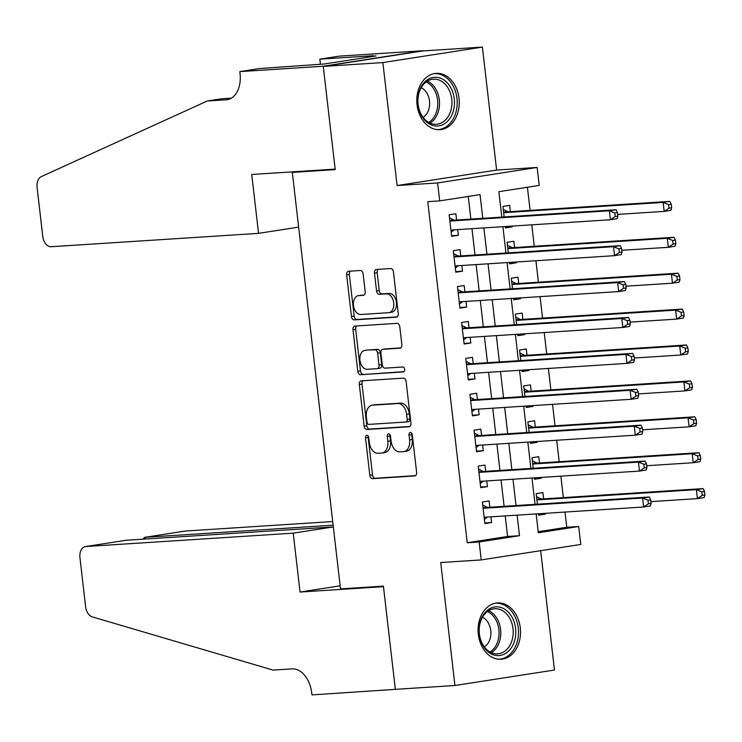<?xml version="1.0" encoding="UTF-8"?>
<svg xmlns="http://www.w3.org/2000/svg" width="742" height="742" viewBox="0 0 742 742"><rect width="100%" height="100%" fill="white"/><g stroke="black" fill="none" stroke-linecap="round" stroke-linejoin="round"><path stroke-width="1.11" d="M366.845 435.266A2.486 1.642 -98.8 0 0 366.752 435.285A2.486 1.642 -98.8 0 0 365.491 437.845L369.822 475.288A3.552 2.337 -98.8 0 0 372.577 478.664L414.685 475.947A3.552 2.337 -98.8 0 0 414.824 475.928A3.552 2.337 -98.8 0 0 416.614 472.274L412.283 434.831A2.486 1.642 -98.8 0 0 410.363 432.465A2.486 1.642 -98.8 0 0 410.27 432.475A2.486 1.642 -98.8 0 0 409.009 435.035L409.575 439.885A11.362 7.485 -98.8 0 1 403.833 451.6A11.362 7.485 -98.8 0 1 403.388 451.646L399.882 451.869A11.362 7.485 -98.8 0 1 391.09 441.073L390.524 436.231A2.486 1.642 -98.8 0 0 388.604 433.866A2.486 1.642 -98.8 0 0 388.511 433.875A2.486 1.642 -98.8 0 0 387.25 436.444L387.816 441.286A11.362 7.485 -98.8 0 1 382.074 453A11.362 7.485 -98.8 0 1 381.629 453.047L378.123 453.269A11.362 7.485 -98.8 0 1 369.33 442.473L368.765 437.632A2.486 1.642 -98.8 0 0 366.845 435.266M368.264 436.166A2.486 1.642 -98.8 0 0 368.18 437.428L372.512 474.871A3.552 2.337 -98.8 0 0 375.267 478.238L415.511 475.65M411.782 433.356A2.486 1.642 -98.8 0 0 411.699 434.617L412.264 439.468L409.575 439.885M390.023 434.756A2.486 1.642 -98.8 0 0 389.94 436.018L390.505 440.869L387.816 441.286M417.05 104.77A28.224 21.193 86.3 0 0 439.839 129.674A28.224 21.193 86.3 0 0 459.01 98.25A28.224 21.193 86.3 0 0 436.213 73.347A28.224 21.193 86.3 0 0 417.05 104.77M478.321 634.354A28.224 21.193 86.3 0 0 501.119 659.258A28.224 21.193 86.3 0 0 520.281 627.834A28.224 21.193 86.3 0 0 497.492 602.931A28.224 21.193 86.3 0 0 478.321 634.354M363.135 273.872A3.552 2.337 -98.8 0 0 360.389 270.496L348.573 271.257A3.552 2.337 -98.8 0 0 348.434 271.275A3.552 2.337 -98.8 0 0 346.644 274.939L351.458 316.519A3.552 2.337 -98.8 0 0 354.203 319.895L396.321 317.177A3.552 2.337 -98.8 0 0 396.451 317.168A3.552 2.337 -98.8 0 0 398.25 313.504L393.436 271.924A3.552 2.337 -98.8 0 0 390.691 268.548L376.417 269.467A3.552 2.337 -98.8 0 0 376.277 269.485A3.552 2.337 -98.8 0 0 374.487 273.139L376.546 290.938A3.552 2.337 -98.8 0 0 379.292 294.314L386.369 293.86A9.498 6.261 -98.8 0 1 393.687 302.597A9.498 6.261 -98.8 0 1 388.919 312.67A9.498 6.261 -98.8 0 1 388.548 312.707L360.825 314.497A9.498 6.261 -98.8 0 1 353.517 305.75A9.498 6.261 -98.8 0 1 358.275 295.687A9.498 6.261 -98.8 0 1 358.646 295.641L363.265 295.344A3.552 2.337 -98.8 0 0 363.404 295.335A3.552 2.337 -98.8 0 0 365.194 291.671L363.135 273.872M323.271 66.418L422.801 50.938L482.393 47.098L382.863 62.578L323.271 66.418L335.217 169.64L292.311 172.404L340.504 588.888L383.41 586.124L395.347 689.346L454.939 685.506L440.711 562.538L481.233 559.922L479.156 541.975L467.237 542.745L427.772 201.657L439.691 200.887L437.613 182.94L537.143 167.451L539.221 185.407L498.865 191.686L501.815 217.1M382.863 62.578L397.091 185.546L437.613 182.94M361.261 380.859A3.552 2.337 -98.8 0 0 361.122 380.878A3.552 2.337 -98.8 0 0 359.323 384.542L364.137 426.121A3.552 2.337 -98.8 0 0 366.882 429.497L409 426.78A3.552 2.337 -98.8 0 0 409.139 426.771A3.552 2.337 -98.8 0 0 410.929 423.107L406.115 381.527A3.552 2.337 -98.8 0 0 403.37 378.151L361.261 380.859M357.792 371.325L352.988 329.736A3.552 2.337 -98.8 0 1 354.778 326.081A3.552 2.337 -98.8 0 1 354.917 326.063L397.035 323.345A3.552 2.337 -98.8 0 1 399.78 326.721L401.839 344.52A3.552 2.337 -98.8 0 1 400.04 348.183A3.552 2.337 -98.8 0 1 399.901 348.193L382.826 349.297A3.552 2.337 -98.8 0 0 382.687 349.306A3.552 2.337 -98.8 0 0 380.896 352.969L382.26 364.776A3.552 2.337 -98.8 0 0 385.005 368.153L402.785 367.002A2.486 1.642 -98.8 0 1 404.705 369.293A2.486 1.642 -98.8 0 1 403.453 371.928A2.486 1.642 -98.8 0 1 403.36 371.937L360.547 374.701A3.552 2.337 -98.8 0 1 357.792 371.325L360.482 370.907L355.678 329.318L352.988 329.736M454.939 685.506L554.469 670.026L540.658 550.685M512.063 226.097L512.156 226.904L505.367 227.349M510.394 211.646L509.671 205.367L502.946 206.415L504.161 216.952M516.219 262L516.311 262.807L509.522 263.252M514.549 247.55L513.816 241.271L507.092 242.319L508.316 252.855M520.374 297.904L520.467 298.72L513.677 299.156M518.704 283.453L517.972 277.174L511.247 278.222L512.472 288.759M524.529 333.807L524.622 334.623L517.823 335.059M522.86 319.357L522.127 313.078L515.402 314.126L516.627 324.662M528.684 369.711L528.777 370.527L521.978 370.963M527.015 355.26L526.282 348.981L519.558 350.029L520.782 360.566M532.839 405.614L532.932 406.43L526.134 406.866M531.161 391.164L530.437 384.885L523.713 385.933L524.937 396.469M536.995 441.518L537.087 442.334L530.289 442.77M535.316 427.067L534.592 420.788L527.868 421.836L529.083 432.373M541.141 477.421L541.243 478.238L534.444 478.673M539.471 462.98L538.748 456.692L532.023 457.74L533.238 468.276M489.831 507.25L489.108 500.961L482.383 502.009L484.869 523.555L491.594 522.507L490.935 516.831M485.676 471.346L484.953 465.058L478.228 466.106L480.714 487.652L487.438 486.604L486.789 480.927M481.521 435.443L480.797 429.154L474.073 430.202L476.559 451.748L483.283 450.7L482.634 445.024M477.366 399.539L476.642 393.251L469.918 394.299L472.413 415.845L479.137 414.797L478.479 409.12M473.21 363.636L472.487 357.347L465.763 358.395L468.258 379.941L474.982 378.893L474.323 373.217M469.055 327.732L468.332 321.444L461.607 322.492L464.102 344.038L470.827 342.99L470.168 337.313M464.909 291.829L464.177 285.54L457.452 286.588L459.947 308.125L466.672 307.086L466.013 301.41M460.754 255.916L460.021 249.637L453.297 250.685L455.792 272.221L462.516 271.182L461.858 265.506M467.237 542.745L507.584 536.466L505.209 515.913M504.096 506.332L501.054 480.009M499.95 470.428L496.899 444.106M495.795 434.524L492.744 408.202M491.64 398.612L488.588 372.298M487.485 362.708L484.433 336.395M483.33 326.805L480.287 300.491M479.174 290.901L476.132 264.588M475.019 254.998L471.977 228.684M470.864 219.094L468.248 196.445M456.599 220.012L455.866 213.733L449.142 214.781L451.637 236.318L458.361 235.279L457.703 229.603M538.21 531.699L566.767 527.265L565.005 512.054M563.336 497.613L560.85 476.151M559.18 461.709L556.695 440.247M555.025 425.806L552.54 404.344M550.87 389.902L548.384 368.44M546.715 353.99L544.229 332.537M542.56 318.086L540.083 296.633M538.404 282.183L535.928 260.73M534.249 246.279L531.773 224.826M530.103 210.376L527.423 187.244M538.506 513.77L538.664 515.189L545.389 514.141L545.296 513.325M543.626 498.884L542.903 492.595L536.178 493.643L537.394 504.18M541.243 478.238L534.518 479.276L534.351 477.867M537.087 442.334L530.363 443.373L530.196 441.954M532.932 406.43L526.208 407.469L526.041 406.05M528.777 370.527L522.053 371.566L521.886 370.147M524.622 334.623L517.897 335.662L517.731 334.243M520.467 298.72L513.742 299.759L513.575 298.34M516.311 262.807L509.587 263.855L509.429 262.436M512.156 226.904L505.432 227.952L505.274 226.533M298.265 171.476L292.311 172.404M397.091 185.546L496.621 170.066L482.393 47.098M496.621 170.066L537.143 167.451M566.767 527.265L578.686 526.495L580.763 544.442L481.233 559.922M482.782 218.324L480.037 194.608L439.691 200.887M479.156 541.975L519.502 535.696L517.128 515.143M516.015 505.562L512.972 479.239M511.859 469.658L508.817 443.336M507.713 433.755L504.662 407.432M503.558 397.851L500.507 371.529M499.403 361.948L496.352 335.625M495.248 326.044L492.206 299.722M491.093 290.141L488.051 263.818M486.938 254.237L483.895 227.915M536.151 513.918L538.33 532.765L578.686 526.495M502.918 226.69L505.961 253.003M507.074 262.594L510.116 288.907M511.229 298.497L514.271 324.81M515.384 334.401L518.426 360.714M519.539 370.304L522.581 396.618M523.694 406.208L526.737 432.53M527.84 442.111L530.892 468.434M531.995 478.015L535.047 504.337M507.584 536.466L519.502 535.696M545.389 514.141L538.599 514.577M491.594 522.507L484.804 522.943M487.438 486.604L480.649 487.04M483.283 450.7L476.494 451.136M479.137 414.797L472.339 415.232M474.982 378.893L468.183 379.329M470.827 342.99L464.028 343.425M466.672 307.086L459.873 307.522M462.516 271.182L455.718 271.618M458.361 235.279L451.572 235.715M384.319 452.629A11.362 7.485 -98.8 0 0 384.764 452.583A11.362 7.485 -98.8 0 0 390.505 440.869M406.078 451.229A11.362 7.485 -98.8 0 0 406.523 451.173A11.362 7.485 -98.8 0 0 412.264 439.468M363.126 380.748A3.552 2.337 -98.8 0 0 362.013 384.124L366.826 425.704A3.552 2.337 -98.8 0 0 369.572 429.08L409.825 426.483M366.965 422.04A2.486 1.642 -98.8 0 0 368.885 424.396L405.855 422.012A2.486 1.642 -98.8 0 0 405.948 422.003A2.486 1.642 -98.8 0 0 407.21 419.443L406.616 414.333A11.362 7.485 -98.8 0 0 397.823 403.537L372.558 405.169A11.362 7.485 -98.8 0 0 372.113 405.215A11.362 7.485 -98.8 0 0 366.372 416.93L366.965 422.04M406.05 421.985L408.545 421.595A2.486 1.642 -98.8 0 0 408.638 421.586A2.486 1.642 -98.8 0 0 409.899 419.026L407.21 419.443M372.113 405.215L374.803 404.798A11.362 7.485 -98.8 0 1 375.248 404.752L400.513 403.119A11.362 7.485 -98.8 0 1 409.306 413.915L409.899 419.026M356.781 325.942A3.552 2.337 -98.8 0 0 355.678 329.318M400.736 347.896L385.515 348.879A3.552 2.337 -98.8 0 0 385.376 348.888A3.552 2.337 -98.8 0 0 385.237 348.916M404.038 371.649L360.547 374.701M365.101 350.437A9.498 6.261 -98.8 0 0 364.73 350.474A9.498 6.261 -98.8 0 0 359.972 360.547A9.498 6.261 -98.8 0 0 367.281 369.293L377.057 368.663A3.552 2.337 -98.8 0 0 377.186 368.644A3.552 2.337 -98.8 0 0 378.986 364.99L377.622 353.183A3.552 2.337 -98.8 0 0 374.868 349.807L367.791 350.02A9.498 6.261 -98.8 0 0 367.42 350.057L364.73 350.474M377.326 368.616L379.746 368.245A3.552 2.337 -98.8 0 0 379.876 368.227A3.552 2.337 -98.8 0 0 381.676 364.572L378.986 364.99M367.791 350.02L377.557 349.389A3.552 2.337 -98.8 0 1 380.312 352.765L381.676 364.572M360.482 370.907A3.552 2.337 -98.8 0 0 363.237 374.274M358.275 295.687L360.964 295.27A9.498 6.261 -98.8 0 1 361.335 295.223L364.09 295.047M391.238 312.289A9.498 6.261 -98.8 0 0 391.609 312.252A9.498 6.261 -98.8 0 0 396.376 302.18A9.498 6.261 -98.8 0 0 389.058 293.442L386.369 293.86M378.281 269.346A3.552 2.337 -98.8 0 0 377.177 272.722L379.236 290.521A3.552 2.337 -98.8 0 0 381.982 293.897L389.058 293.442M350.437 271.145A3.552 2.337 -98.8 0 0 349.334 274.521L354.147 316.101A3.552 2.337 -98.8 0 0 356.893 319.477L397.146 316.88M650.901 501.62L697.406 498.624L696.367 489.646L703.091 488.607L541.725 499.004A3.617 2.384 81.2 0 1 540.797 498.8L536.522 496.63M701.793 491.825L702.21 495.415L704.9 494.997L704.483 491.408L701.793 491.825L696.367 489.646L536.902 499.923M704.9 494.997L704.13 497.576L697.406 498.624L702.21 495.415M703.091 488.607L704.483 491.408M651.105 503.373L650.688 499.774L647.998 500.201L648.415 503.79L651.105 503.373L650.335 505.951L643.611 506.99L484.248 517.267M648.415 503.79L643.611 506.99L642.572 498.021L649.296 496.973L487.921 507.37A3.617 2.384 -98.8 0 1 487.002 507.166L482.727 505.005M483.107 508.289L642.572 498.021L647.998 500.201M487.568 517.044L484.387 519.344M650.688 499.774L649.296 496.973M511.72 616.648A24.421 18.346 -93.7 0 1 508.901 650.79A24.421 18.346 -93.7 0 1 483.07 645.781A24.421 18.346 -93.7 0 1 485.889 611.64A24.421 18.346 -93.7 0 1 511.72 616.648M482.94 644.779A22.612 16.983 86.3 0 0 497.659 653.86A22.612 16.983 86.3 0 0 511.841 640.949A22.612 16.983 86.3 0 0 509.466 617.808A22.612 16.983 86.3 0 0 494.747 608.728A22.612 16.983 86.3 0 0 480.566 621.638A22.612 16.983 86.3 0 0 482.94 644.779M484.387 646.95A16.101 12.095 86.3 0 0 488.245 622.816A16.101 12.095 86.3 0 0 482.476 617.279M498.652 659.221A28.038 21.064 86.3 0 0 499.199 659.193A28.038 21.064 86.3 0 0 516.794 643.184A28.038 21.064 86.3 0 0 513.844 614.497A28.038 21.064 86.3 0 0 495.591 603.237A28.038 21.064 86.3 0 0 495.044 603.283M450.44 87.074A24.421 18.346 -93.7 0 1 447.63 121.206A24.421 18.346 -93.7 0 1 421.799 116.197A24.421 18.346 -93.7 0 1 424.619 82.056A24.421 18.346 -93.7 0 1 450.44 87.074M421.669 115.195A22.612 16.983 86.3 0 0 436.379 124.276A22.612 16.983 86.3 0 0 450.57 111.365A22.612 16.983 86.3 0 0 448.187 88.224A22.612 16.983 86.3 0 0 433.476 79.144A22.612 16.983 86.3 0 0 419.286 92.064A22.612 16.983 86.3 0 0 421.669 115.195M423.116 117.366A16.101 12.095 86.3 0 0 426.975 93.232A16.101 12.095 86.3 0 0 421.206 87.695M437.381 129.637A28.038 21.064 86.3 0 0 437.928 129.618A28.038 21.064 86.3 0 0 455.514 113.6A28.038 21.064 86.3 0 0 452.564 84.913A28.038 21.064 86.3 0 0 434.32 73.653A28.038 21.064 86.3 0 0 433.773 73.699M332.713 521.543L185.379 531.04L145.163 537.291L145.367 539.026M333.13 525.178L144.755 537.338L184.962 531.087A10.852 7.151 81.2 0 1 185.379 531.04M395.375 689.531L383.466 586.662L300.046 592.042L293.229 533.155L85.859 546.52A10.852 7.151 -98.8 0 0 85.432 546.566A10.852 7.151 -98.8 0 0 79.951 557.752L85.618 606.761A10.852 7.151 -98.8 0 0 92.268 616.871L273.056 670.1L292.125 668.876A25.33 16.686 81.2 0 1 311.714 692.926L311.946 694.902L397.36 689.216M300.046 592.042L340.142 585.8M293.229 533.155L333.334 526.922L126.066 540.269L85.859 546.52M85.432 546.566L126.066 540.269M142.761 539.193L144.755 537.338M258.541 233.359L51.17 246.724A10.852 7.151 -98.8 0 1 42.767 236.41L37.1 187.401A10.852 7.151 -98.8 0 1 41.329 176.596L207.213 101.023L226.282 99.799A25.33 16.686 -98.8 0 0 227.265 99.688A25.33 16.686 -98.8 0 0 240.056 73.588L239.824 71.612L323.252 66.233L335.152 169.102L251.733 174.481L258.541 233.359L298.646 227.126M207.213 101.023L221.941 98.732L231.485 98.12M323.252 66.233L422.782 50.753L339.354 56.132L319.848 59.165L373.245 55.724L368.941 56.392L369.015 57.032M239.824 71.612L259.329 68.579L324.18 64.007L376.092 55.938L368.941 56.392M319.848 59.165L320.442 64.248M646.746 465.716L693.251 462.72L692.212 453.742L698.936 452.703L537.57 463.101A3.617 2.384 81.2 0 1 536.642 462.897L532.366 460.726M697.638 455.922L698.055 459.511L700.745 459.094L700.327 455.505L697.638 455.922L692.212 453.742L532.747 464.019M700.745 459.094L699.975 461.672L693.251 462.72L698.055 459.511M698.936 452.703L700.327 455.505M642.591 429.813L689.095 426.817L688.057 417.839L694.781 416.8L533.415 427.197A3.617 2.384 81.2 0 1 532.496 426.993L528.211 424.823M693.482 420.018L693.9 423.608L696.59 423.19L696.172 419.601L693.482 420.018L688.057 417.839L528.592 428.115M696.59 423.19L695.82 425.769L689.095 426.817L693.9 423.608M694.781 416.8L696.172 419.601M638.435 393.909L684.94 390.913L683.901 381.935L690.626 380.887L529.259 391.294A3.617 2.384 81.2 0 1 528.341 391.09L524.056 388.919M689.337 384.115L689.745 387.704L692.434 387.287L692.026 383.697L689.337 384.115L683.901 381.935L524.436 392.212M692.434 387.287L691.665 389.865L684.94 390.913L689.745 387.704M690.626 380.887L692.026 383.697M634.28 358.006L680.785 355.01L679.746 346.032L686.471 344.984L525.104 355.39A3.617 2.384 81.2 0 1 524.186 355.186L519.901 353.016M685.181 348.211L685.589 351.801L688.279 351.383L687.871 347.794L685.181 348.211L679.746 346.032L520.29 356.308M688.279 351.383L687.509 353.962L680.785 355.01L685.589 351.801M686.471 344.984L687.871 347.794M646.95 467.46L646.532 463.871L643.843 464.288L644.26 467.887L646.95 467.46L646.18 470.048L639.456 471.087L480.093 481.354M644.26 467.887L639.456 471.087L638.417 462.118L645.141 461.07L483.765 471.467A3.617 2.384 -98.8 0 1 482.847 471.263L478.571 469.102M478.952 472.385L638.417 462.118L643.843 464.288M483.413 481.141L480.232 483.441M646.532 463.871L645.141 461.07M642.795 431.556L642.377 427.967L639.687 428.384L640.105 431.983L642.795 431.556L642.025 434.135L635.3 435.183L475.937 445.45M640.105 431.983L635.3 435.183L634.262 426.205L640.986 425.166L479.62 435.563A3.617 2.384 -98.8 0 1 478.692 435.359L474.416 433.198M474.797 436.482L634.262 426.205L639.687 428.384M479.258 445.237L476.076 447.537M642.377 427.967L640.986 425.166M638.639 395.653L638.222 392.064L635.532 392.481L635.95 396.08L638.639 395.653L637.87 398.231L631.145 399.279L471.68 409.556M635.95 396.08L631.145 399.279L630.106 390.301L636.831 389.262L475.464 399.66A3.617 2.384 -98.8 0 1 474.537 399.456L470.261 397.295M470.641 400.578L630.106 390.301L635.532 392.481M475.103 409.334L471.921 411.634M638.222 392.064L636.831 389.262M634.484 359.749L634.067 356.16L631.377 356.577L631.794 360.167L634.484 359.749L633.714 362.328L626.99 363.376L467.627 373.643M631.794 360.167L626.99 363.376L625.951 354.398L632.676 353.359L471.309 363.756A3.617 2.384 -98.8 0 1 470.391 363.552L466.106 361.391M466.486 364.674L625.951 354.398L631.377 356.577M470.947 373.43L467.766 375.73M634.067 356.16L632.676 353.359M630.134 322.102L676.639 319.106L675.6 310.128L682.325 309.08L520.949 319.487A3.617 2.384 81.2 0 1 520.031 319.283L515.755 317.112M681.026 312.308L681.444 315.897L684.133 315.48L683.716 311.89L681.026 312.308L675.6 310.128L516.135 320.405M684.133 315.48L683.363 318.058L676.639 319.106L681.444 315.897M682.325 309.08L683.716 311.89M630.329 323.846L629.921 320.256L627.231 320.674L627.639 324.263L630.329 323.846L629.559 326.424L622.835 327.472L463.481 337.74M627.639 324.263L622.835 327.472L621.796 318.494L628.52 317.455L467.154 327.853A3.617 2.384 -98.8 0 1 466.236 327.649L461.951 325.478M462.331 328.771L621.796 318.494L627.231 320.674M466.792 337.527L463.611 339.827M629.921 320.256L628.52 317.455M625.979 286.199L672.484 283.203L671.445 274.225L678.169 273.177L516.794 283.583A3.617 2.384 81.2 0 1 515.875 283.379L511.6 281.209M676.871 276.404L677.288 279.994L679.978 279.576L679.561 275.987L676.871 276.404L671.445 274.225L511.98 284.501M679.978 279.576L679.208 282.155L672.484 283.203L677.288 279.994M678.169 273.177L679.561 275.987M626.174 287.942L625.766 284.353L623.076 284.77L623.484 288.36L626.174 287.942L625.404 290.521L618.68 291.569L459.326 301.836M623.484 288.36L618.68 291.569L617.641 282.591L624.365 281.552L462.999 291.949A3.617 2.384 -98.8 0 1 462.08 291.745L457.795 289.575M458.185 292.867L617.641 282.591L623.076 284.77M462.646 301.623L459.456 303.923M625.766 284.353L624.365 281.552M621.824 250.295L668.329 247.299L667.29 238.321L674.014 237.273L512.639 247.68A3.617 2.384 81.2 0 1 511.72 247.476L507.445 245.305M672.716 240.501L673.133 244.09L675.823 243.673L675.406 240.083L672.716 240.501L667.29 238.321L507.825 248.598M675.823 243.673L675.053 246.251L668.329 247.299L673.133 244.09M674.014 237.273L675.406 240.083M622.028 252.039L621.611 248.449L618.921 248.867L619.338 252.456L622.028 252.039L621.258 254.617L614.534 255.665L455.171 265.933M619.338 252.456L614.534 255.665L613.495 246.687L620.219 245.648L458.844 256.046A3.617 2.384 -98.8 0 1 457.925 255.842L453.65 253.671M454.03 256.964L613.495 246.687L618.921 248.867M458.491 265.719L455.3 268.02M621.611 248.449L620.219 245.648M617.669 214.392L664.173 211.396L663.135 202.418L669.859 201.37L508.483 211.776A3.617 2.384 81.2 0 1 507.565 211.572L503.289 209.402M668.561 204.597L668.978 208.187L671.668 207.769L671.25 204.18L668.561 204.597L663.135 202.418L503.67 212.694M671.668 207.769L670.898 210.348L664.173 211.396L668.978 208.187M669.859 201.37L671.25 204.18M617.873 216.135L617.455 212.546L614.766 212.963L615.183 216.553L617.873 216.135L617.103 218.714L610.378 219.762L450.913 230.039M615.183 216.553L610.378 219.762L609.34 210.784L616.064 209.736L454.688 220.142A3.617 2.384 -98.8 0 1 453.77 219.938L449.494 217.768M449.875 221.06L609.34 210.784L614.766 212.963M454.336 229.816L451.155 232.116M617.455 212.546L616.064 209.736M368.18 437.428L365.491 437.845M411.699 434.617L409.009 435.035M389.94 436.018L387.25 436.444M375.267 478.238L372.577 478.664M372.512 474.871L369.822 475.288M369.572 429.08L366.882 429.497M366.826 425.704L364.137 426.121M362.013 384.124L359.323 384.542M409.306 413.915L406.616 414.333M400.513 403.119L397.823 403.537M375.248 404.752L372.558 405.169M385.515 348.879L382.826 349.297M380.312 352.765L377.622 353.183M377.557 349.389L374.868 349.807M361.335 295.223L358.646 295.641M381.982 293.897L379.292 294.314M379.236 290.521L376.546 290.938M377.177 272.722L374.487 273.139M356.893 319.477L354.203 319.895M354.147 316.101L351.458 316.519M349.334 274.521L346.644 274.939M541.725 499.004L536.883 499.756M540.797 498.8L536.846 499.412M483.051 507.788L487.002 507.166M483.088 508.122L487.921 507.37M488.644 610.694A22.612 16.983 -93.7 0 1 497.047 618.605A22.612 16.983 -93.7 0 1 491.352 652.691M490.026 652.023A21.87 16.426 86.3 0 0 495.433 619.125A21.87 16.426 86.3 0 0 487.42 611.529M427.364 81.119A22.612 16.983 -93.7 0 1 435.767 89.031A22.612 16.983 -93.7 0 1 430.072 123.107M428.755 122.439A21.87 16.426 86.3 0 0 434.153 89.541A21.87 16.426 86.3 0 0 426.14 81.945M228.23 99.493L226.282 99.799M537.57 463.101L532.728 463.852M536.642 462.897L532.691 463.509M533.415 427.197L528.573 427.948M532.496 426.993L528.536 427.605M529.259 391.294L524.418 392.045M528.341 391.09L524.381 391.702M525.104 355.39L520.263 356.141M524.186 355.186L520.225 355.798M478.896 471.875L482.847 471.263M478.933 472.218L483.765 471.467M474.741 435.971L478.692 435.359M474.778 436.315L479.62 435.563M470.586 400.068L474.537 399.456M470.623 400.411L475.464 399.66M466.43 364.164L470.391 363.552M466.468 364.507L471.309 363.756M520.949 319.487L516.117 320.238M520.031 319.283L516.07 319.895M462.275 328.261L466.236 327.649M462.312 328.604L467.154 327.853M516.794 283.583L511.961 284.334M515.875 283.379L511.915 283.991M458.12 292.357L462.08 291.745M458.157 292.7L462.999 291.949M512.639 247.68L507.806 248.431M511.72 247.476L507.76 248.088M453.965 256.454L457.925 255.842M454.011 256.797L458.844 256.046M508.483 211.776L503.651 212.527M507.565 211.572L503.614 212.184M449.81 220.55L453.77 219.938M449.856 220.893L454.688 220.142M384.764 452.583L382.074 453M406.523 451.173L403.833 451.6M408.638 421.586L405.948 422.003M385.376 348.888L382.687 349.306M379.876 368.227L377.186 368.644M391.609 312.252L388.919 312.67M495.591 603.237L495.109 603.265M499.199 659.193L498.717 659.23M434.32 73.653L433.838 73.681M437.928 129.618L437.437 129.646"/></g></svg>
